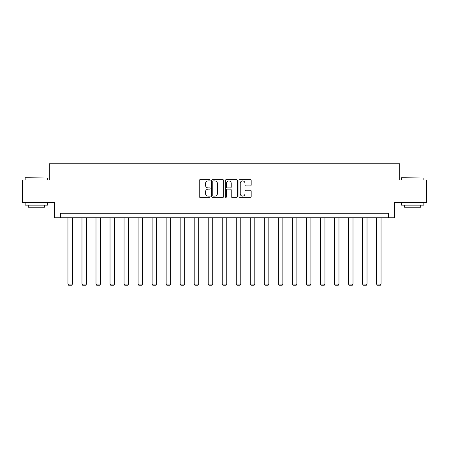 <?xml version="1.0" encoding="UTF-8"?>
<svg xmlns="http://www.w3.org/2000/svg" width="449" height="449" viewBox="0 0 449 449"><rect width="100%" height="100%" fill="white"/><g stroke="black" fill="none" stroke-linecap="round" stroke-linejoin="round"><path stroke-width="0.67" d="M210.115 180.313A0.617 0.617 0 0 0 209.498 179.695L200.119 179.695A0.881 0.881 0 0 0 199.233 180.582L199.233 196.466A0.881 0.881 0 0 0 200.119 197.347L209.498 197.347A0.617 0.617 0 0 0 210.115 196.729A0.617 0.617 0 0 0 209.498 196.112L208.28 196.112A2.823 2.823 0 0 1 205.457 193.289L205.457 191.964A2.823 2.823 0 0 1 208.28 189.141L209.498 189.141A0.617 0.617 0 0 0 210.115 188.524A0.617 0.617 0 0 0 209.498 187.907L208.28 187.907A2.823 2.823 0 0 1 205.457 185.083L205.457 183.759A2.823 2.823 0 0 1 208.28 180.93L209.498 180.93A0.617 0.617 0 0 0 210.115 180.313M250.295 185.92A0.881 0.881 0 0 0 251.176 185.039L251.176 180.582A0.881 0.881 0 0 0 250.295 179.695L239.878 179.695A0.881 0.881 0 0 0 238.997 180.582L238.997 196.466A0.881 0.881 0 0 0 239.878 197.347L250.295 197.347A0.881 0.881 0 0 0 251.176 196.466L251.176 191.083A0.881 0.881 0 0 0 250.295 190.202L245.839 190.202A0.881 0.881 0 0 0 244.958 191.083L244.958 193.755A2.363 2.363 0 0 1 242.595 196.112A2.363 2.363 0 0 1 240.232 193.755L240.232 183.293A2.363 2.363 0 0 1 242.595 180.93A2.363 2.363 0 0 1 244.958 183.293L244.958 185.039A0.881 0.881 0 0 0 245.839 185.92L250.295 185.92M388.334 217.748L394.626 217.748L394.626 202.46L426.55 202.46L426.55 179.982L399.756 179.982L399.756 163.795L49.244 163.795L49.244 179.982L22.45 179.982L22.45 202.46L54.374 202.46L54.374 217.748L388.334 217.748L388.334 213.253L60.666 213.253L60.666 217.748M223.725 180.582A0.881 0.881 0 0 0 222.844 179.695L212.428 179.695A0.881 0.881 0 0 0 211.546 180.582L211.546 196.466A0.881 0.881 0 0 0 212.428 197.347L222.844 197.347A0.881 0.881 0 0 0 223.725 196.466L223.725 180.582M226.156 179.695L236.572 179.695A0.881 0.881 0 0 1 237.454 180.582L237.454 196.466A0.881 0.881 0 0 1 236.572 197.347L232.111 197.347A0.881 0.881 0 0 1 231.229 196.466L231.229 190.022A0.881 0.881 0 0 0 230.348 189.141L227.39 189.141A0.881 0.881 0 0 0 226.509 190.022L226.509 196.729A0.617 0.617 0 0 1 225.892 197.347A0.617 0.617 0 0 1 225.275 196.729L225.275 180.582A0.881 0.881 0 0 1 226.156 179.695M213.398 180.93A0.617 0.617 0 0 0 212.781 181.548L212.781 195.495A0.617 0.617 0 0 0 213.398 196.112L214.678 196.112A2.823 2.823 0 0 0 217.507 193.289L217.507 183.759A2.823 2.823 0 0 0 214.678 180.93L213.398 180.93M231.229 183.338A2.363 2.363 0 0 0 228.867 180.975A2.363 2.363 0 0 0 226.509 183.338L226.509 187.025A0.881 0.881 0 0 0 227.39 187.907L230.348 187.907A0.881 0.881 0 0 0 231.229 187.025L231.229 183.338M72.446 217.748L72.446 284.037L67.951 284.037L67.951 217.748M72.446 284.037L71.773 285.205L68.624 285.205L67.951 284.037M25.419 177.731L47.628 178L25.419 177.731M36.386 205.159L25.15 205.159L25.15 202.909L47.628 202.909L47.628 205.159L36.386 205.159M44.479 205.159L44.479 207.225L28.293 207.225L28.293 205.159M401.642 177.731L423.85 178L401.642 177.731M412.614 205.159L401.372 205.159L401.372 202.909L423.85 202.909L423.85 205.159L412.614 205.159M420.707 205.159L420.707 207.225L404.521 207.225L404.521 205.159M86.472 217.748L86.472 284.037L81.976 284.037L81.976 217.748M86.472 284.037L85.798 285.205L82.65 285.205L81.976 284.037M100.503 217.748L100.503 284.037L96.002 284.037L96.002 217.748M100.503 284.037L99.824 285.205L96.681 285.205L96.002 284.037M114.529 217.748L114.529 284.037L110.033 284.037L110.033 217.748M114.529 284.037L113.855 285.205L110.707 285.205L110.033 284.037M128.554 217.748L128.554 284.037L124.059 284.037L124.059 217.748M128.554 284.037L127.881 285.205L124.732 285.205L124.059 284.037M142.586 217.748L142.586 284.037L138.084 284.037L138.084 217.748M142.586 284.037L141.906 285.205L138.763 285.205L138.084 284.037M156.611 217.748L156.611 284.037L152.116 284.037L152.116 217.748M156.611 284.037L155.938 285.205L152.789 285.205L152.116 284.037M170.637 217.748L170.637 284.037L166.141 284.037L166.141 217.748M170.637 284.037L169.963 285.205L166.815 285.205L166.141 284.037M184.668 217.748L184.668 284.037L180.167 284.037L180.167 217.748M184.668 284.037L183.989 285.205L180.846 285.205L180.167 284.037M198.694 217.748L198.694 284.037L194.198 284.037L194.198 217.748M198.694 284.037L198.02 285.205L194.872 285.205L194.198 284.037M212.719 217.748L212.719 284.037L208.224 284.037L208.224 217.748M212.719 284.037L212.046 285.205L208.897 285.205L208.224 284.037M226.751 217.748L226.751 284.037L222.249 284.037L222.249 217.748M226.751 284.037L226.072 285.205L222.929 285.205L222.249 284.037M240.776 217.748L240.776 284.037L236.281 284.037L236.281 217.748M240.776 284.037L240.103 285.205L236.954 285.205L236.281 284.037M254.802 217.748L254.802 284.037L250.306 284.037L250.306 217.748M254.802 284.037L254.128 285.205L250.98 285.205L250.306 284.037M268.833 217.748L268.833 284.037L264.332 284.037L264.332 217.748M268.833 284.037L268.154 285.205L265.011 285.205L264.332 284.037M282.859 217.748L282.859 284.037L278.363 284.037L278.363 217.748M282.859 284.037L282.185 285.205L279.037 285.205L278.363 284.037M296.884 217.748L296.884 284.037L292.389 284.037L292.389 217.748M296.884 284.037L296.211 285.205L293.062 285.205L292.389 284.037M310.916 217.748L310.916 284.037L306.414 284.037L306.414 217.748M310.916 284.037L310.237 285.205L307.094 285.205L306.414 284.037M324.941 217.748L324.941 284.037L320.446 284.037L320.446 217.748M324.941 284.037L324.268 285.205L321.119 285.205L320.446 284.037M338.967 217.748L338.967 284.037L334.471 284.037L334.471 217.748M338.967 284.037L338.293 285.205L335.145 285.205L334.471 284.037M352.998 217.748L352.998 284.037L348.497 284.037L348.497 217.748M352.998 284.037L352.319 285.205L349.176 285.205L348.497 284.037M367.024 217.748L367.024 284.037L362.528 284.037L362.528 217.748M367.024 284.037L366.35 285.205L363.202 285.205L362.528 284.037M381.049 217.748L381.049 284.037L376.554 284.037L376.554 217.748M381.049 284.037L380.376 285.205L377.227 285.205L376.554 284.037M25.15 179.982L25.15 178M30.274 202.909L30.274 202.46M42.503 202.909L42.503 202.46M47.628 179.982L47.628 178M401.372 179.982L401.372 178M406.497 202.909L406.497 202.46M418.726 202.909L418.726 202.46M423.85 179.982L423.85 178"/></g></svg>

